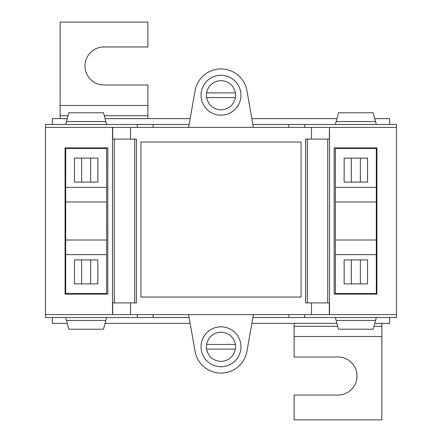 <?xml version="1.0" encoding="UTF-8"?>
<svg xmlns="http://www.w3.org/2000/svg" width="442" height="442" viewBox="0 0 442 442"><rect width="100%" height="100%" fill="white"/><g stroke="black" fill="none" stroke-linecap="round" stroke-linejoin="round"><path stroke-width="0.66" d="M190.143 323.373L105.063 323.373M67.25 323.373L52.371 323.373L52.371 317.527M389.629 317.527L389.629 323.373L374.75 323.373M336.937 323.373L251.857 323.373M253.404 314.599L246.923 351.346A26.327 26.327 0 0 1 195.077 351.346L188.596 314.599M304.709 314.599L304.709 317.527L396.502 317.527L396.502 314.599L112.511 314.599L112.511 127.401L45.498 127.401L45.498 314.599L112.511 314.599M304.709 317.527L252.89 317.527M288.847 317.527L288.847 314.599M240.951 346.771A19.951 19.951 0 0 0 221 326.82A19.951 19.951 0 0 0 201.049 346.771A19.951 19.951 0 0 0 221 366.722A19.951 19.951 0 0 0 240.951 346.771M189.11 317.527L153.153 317.527L153.153 314.599M52.371 124.473L52.371 118.627L67.25 118.627M105.063 118.627L190.143 118.627M251.857 118.627L336.937 118.627M374.75 118.627L389.629 118.627L389.629 124.473M153.153 317.527L137.291 317.527L137.291 314.599M137.291 317.527L45.498 317.527L45.498 314.599M137.291 127.401L137.291 124.473L45.498 124.473L45.498 127.401M304.709 127.401L304.709 124.473L396.502 124.473L396.502 127.401L329.489 127.401L329.489 314.599M396.502 314.599L396.502 127.401M65.681 148.462L65.681 293.538L106.632 293.538L106.632 148.462L106.632 187.364L65.681 187.364L65.681 148.462L106.632 148.462L65.681 148.462M335.368 148.462L335.368 293.538L376.319 293.538L376.319 148.462L335.368 148.462L335.368 187.364L376.319 187.364L376.319 148.462L335.368 148.462M130.517 314.599L130.517 302.903L136.418 302.903L136.418 139.097L130.517 139.097L130.517 127.401L311.483 127.401L311.483 139.097L305.582 139.097L305.582 302.903L311.483 302.903L311.483 314.599M140.954 297.052L140.954 142.026L301.046 142.026L301.046 297.052L140.954 297.052M130.517 302.903L112.693 302.903L112.693 314.599M130.517 127.401L112.693 127.401L112.693 139.097L130.517 139.097M65.057 147.877L107.842 147.877L107.804 294.123L65.096 294.123L65.057 147.877M334.158 147.877L376.943 147.877L376.904 294.123L334.158 294.123L334.158 147.877M311.483 139.097L329.307 139.097L329.489 127.401M329.307 314.599L329.307 302.903L311.483 302.903M188.596 127.401L195.077 90.654A26.327 26.327 0 0 1 246.923 90.654L253.404 127.401M329.307 127.401L311.483 127.401M376.319 293.538L335.368 293.538L335.368 254.636L376.319 254.636L376.319 293.538M240.951 95.229A19.951 19.951 0 0 0 221 75.278A19.951 19.951 0 0 0 201.049 95.229A19.951 19.951 0 0 0 221 115.18A19.951 19.951 0 0 0 240.951 95.229M189.11 124.473L153.153 124.473L153.153 127.401M304.709 124.473L288.847 124.473L288.847 127.401M288.847 124.473L252.89 124.473M153.153 124.473L137.291 124.473M65.681 254.636L65.681 293.538L106.632 293.538L106.632 254.636L65.681 254.636M65.681 201.988L65.681 240.012L106.632 240.012L106.632 201.988L65.681 201.988M106.632 317.527L105.848 320.45L66.466 320.45L65.681 317.527M105.848 320.45L103.5 329.224L68.819 329.224L66.466 320.45M74.455 259.913L97.859 259.913L97.859 283.88L74.455 283.88L74.455 259.913M74.455 158.12L74.455 182.087L97.859 182.087L97.859 158.12L74.455 158.12M65.681 124.473L66.466 121.55L105.848 121.55L103.5 112.776L68.819 112.776L66.466 121.55M106.632 124.473L105.848 121.55M81.621 283.88L81.621 259.913M90.693 283.88L90.693 259.913M81.621 182.087L81.621 158.12M90.693 182.087L90.693 158.12M335.368 317.527L336.152 320.45L375.534 320.45L376.319 317.527M335.368 240.012L335.368 201.988L376.319 201.988L376.319 240.012L335.368 240.012M375.534 320.45L373.181 329.224L338.5 329.224L336.152 320.45M335.368 124.473L336.152 121.55L375.534 121.55L373.181 112.776L338.5 112.776L336.152 121.55M367.545 259.913L367.545 283.88L344.141 283.88L344.141 259.913L367.545 259.913M344.141 182.087L367.545 182.087L367.545 158.12L344.141 158.12L344.141 182.087M376.319 124.473L375.534 121.55M360.379 283.88L360.379 259.913M351.307 283.88L351.307 259.913M360.379 182.087L360.379 158.12M351.307 182.087L351.307 158.12M381.877 323.373L381.877 419.9L294.123 419.9L294.123 395.037L337.997 395.037A19.012 19.012 0 0 0 357.014 376.026A19.012 19.012 0 0 0 337.997 357.014L294.123 357.014L294.123 336.506L381.877 336.506M294.123 323.373L294.123 336.506M60.123 118.627L60.123 22.1L147.877 22.1L147.877 46.962L104.003 46.962A19.012 19.012 0 0 0 84.986 65.974A19.012 19.012 0 0 0 104.003 84.986L147.877 84.986L147.877 105.494L60.123 105.494M147.877 118.627L147.877 105.494M206.552 349.125C208.37 356.738 213.182 360.838 220.989 361.412C228.796 360.838 233.608 356.738 235.426 349.125L206.552 349.125A14.625 14.625 0 0 1 206.552 344.445L235.426 344.445C233.608 336.832 228.796 332.738 220.989 332.163C213.182 332.738 208.37 336.832 206.552 344.445M235.426 349.125A14.625 14.625 0 0 0 235.426 344.445M206.563 97.566C208.381 105.179 213.193 109.273 221 109.848C228.807 109.273 233.619 105.179 235.437 97.566L206.563 97.566A14.625 14.625 0 0 1 206.563 92.886L235.437 92.886C233.619 85.273 228.807 81.173 221 80.599C213.193 81.173 208.381 85.273 206.563 92.886M235.437 97.566A14.625 14.625 0 0 0 235.437 92.886M114.279 302.903L114.279 139.097M327.721 302.903L327.721 139.097M134.672 302.903L134.672 139.097M307.328 302.903L307.328 139.097M294.123 326.273L337.71 326.273M373.976 326.273L381.877 326.273M147.877 115.727L104.29 115.727M68.024 115.727L60.123 115.727"/></g></svg>
